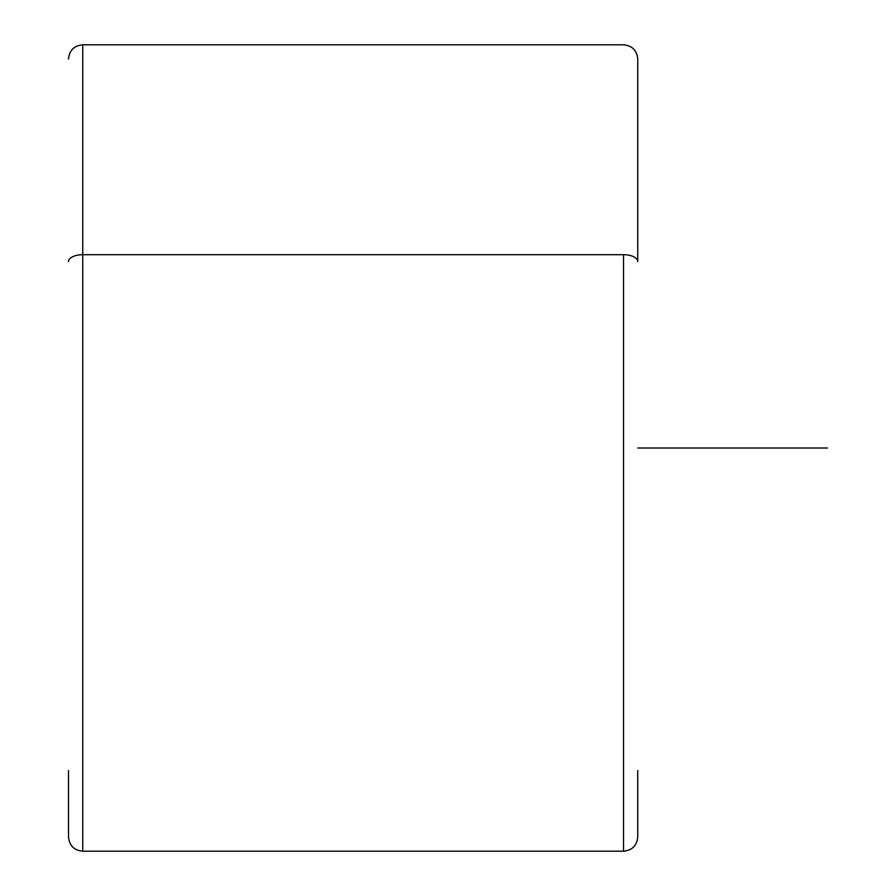<?xml version="1.0" encoding="UTF-8"?>
<svg xmlns="http://www.w3.org/2000/svg" width="896" height="896" viewBox="0 0 896 896"><rect width="100%" height="100%" fill="white"/><g stroke="black" fill="none" stroke-linecap="round" stroke-linejoin="round"><path stroke-width="1.34" d="M637.739 770.56L637.739 836.965C636.899 845.611 632.15 850.36 623.515 851.2L623.515 254.699A14.235 6.821 0 0 1 637.739 261.52A14.235 6.821 180 0 0 623.515 254.699L623.515 851.2L82.746 851.2L82.746 254.699L623.515 254.699L82.746 254.699L82.746 44.8L82.746 851.2C74.11 850.36 69.362 845.611 68.522 836.965L68.522 770.56M68.522 59.035C69.362 50.389 74.11 45.64 82.746 44.8L623.515 44.8C632.15 45.64 636.899 50.389 637.739 59.035L637.739 261.52M68.522 261.52A14.235 6.821 0 0 1 82.746 254.699A14.235 6.821 180 0 0 68.522 261.52M637.739 448L827.478 448"/></g></svg>
